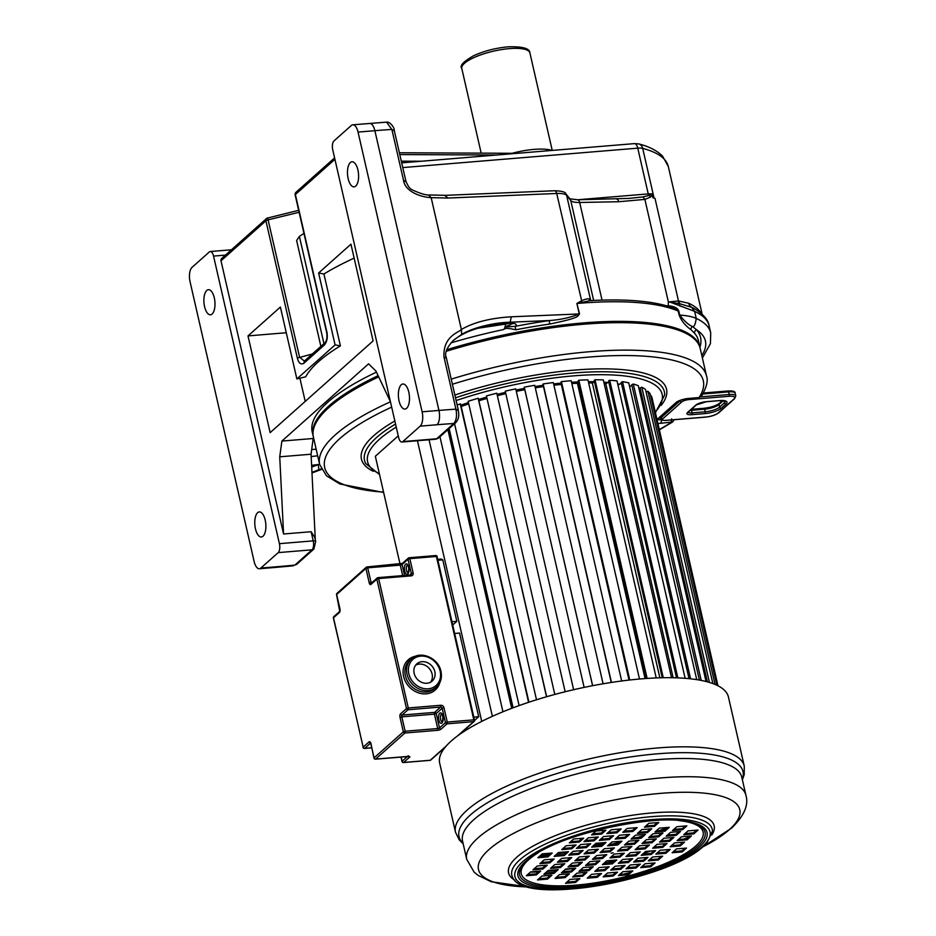 <?xml version="1.0" encoding="UTF-8"?>
<svg xmlns="http://www.w3.org/2000/svg" width="936" height="936" viewBox="0 0 936 936"><rect width="100%" height="100%" fill="white"/><g stroke="black" fill="none" stroke-linecap="round" stroke-linejoin="round"><path stroke-width="1.4" d="M446.706 349.736A198.42 55.75 -12.9 0 1 583.456 322.92A198.42 55.75 -12.9 0 1 699.917 347.174L698.42 340.634A198.42 55.75 167.1 0 0 694.582 333.239L691.072 329.741C685.444 325.845 681.443 320.931 679.103 314.987L678.202 311.068L674.786 308.517C655.528 301.205 627.26 298.572 589.996 300.631L577.173 303.463A198.42 55.75 -12.9 0 1 578.963 303.311A198.42 55.75 -12.9 0 1 678.202 311.068L678.846 311.197C677.992 308.236 674.634 306.446 668.795 305.826A2.796 1.579 -89.2 0 0 668.994 306.493M591.049 300.573L590.581 299.988A20.955 5.885 167.1 0 0 588.966 298.923C587.714 298.525 585.164 299.181 581.314 300.877L576.868 303.486L579.559 313.923C576.974 316.005 582.192 317.386 549.689 324.055A198.42 55.75 167.1 0 0 515.701 329.8C508.739 328.08 504.808 327.974 503.884 329.472L505.51 326.407L505.03 323.868M376.447 372.13A198.42 55.75 167.1 0 0 312.191 431.847L313.092 435.766A198.42 55.75 -12.9 0 1 378.132 375.675M654.065 198.058L654.978 198.292L678.483 300.947L669.415 301.872L694.617 311.337A180.25 50.649 -12.9 0 1 709.102 325.81C708.365 320.042 703.568 314.391 694.723 308.845A178.156 50.053 -12.9 0 0 691.669 307.3L679.524 303.673L668.351 301.883L644.881 199.391L650.707 197.016L652.181 194.466L652.954 197.847L654.065 198.058L642.704 148.379A176.062 49.468 -12.9 0 1 668.316 166.503L702.129 314.145M701.263 313.361A176.062 49.468 167.1 0 0 688.72 303.276L678.483 300.947A6.985 6.166 -90.1 0 0 680.168 303.849M628.887 198.409L643.009 196.934L648.788 195.46A4.189 3.147 34.1 0 1 650.707 197.016M569.837 198.783L577.36 199.766L628.91 198.409M401.298 161.156L421.516 161.226M405.85 162.525A2.796 1.72 90.3 0 1 405.136 161.121M512.097 153.293A38.423 10.799 -12.9 0 1 534.093 149.386A38.423 10.799 -12.9 0 1 551.62 150.275M334.585 157.891L296.022 192.254A2.796 2.387 48.3 0 0 295.378 194.548L326.816 331.8C327.904 337.077 327.144 341.429 324.523 344.846L325.178 342.553L304.317 361.109L299.543 357.107L268.106 219.855L299.122 212.273M324.523 344.846L303.826 363.297C300.795 364.911 298.642 363.156 297.344 358.043L265.918 220.791A2.796 0.784 -12.9 0 1 268.106 219.855L267.754 217.866A2.796 2.796 0 0 0 266.561 218.497A2.796 2.387 48.3 0 0 265.918 220.791L221.001 260.793A2.796 2.387 -131.7 0 1 221.656 258.5L266.561 218.497A2.796 2.387 48.3 0 1 267.743 217.971M390.417 401.649L375.956 371.089L368.573 363.847L281.876 441.078L279.735 456.815L283.573 534L221.001 260.793M350.953 244.191L373.101 340.915L270.153 432.643L247.993 335.907L280.39 307.043L296.864 378.94L335.088 344.893L318.614 272.996L350.953 244.191M247.993 335.907L286.276 332.736M354.136 258.102A198.42 55.75 167.1 0 0 323.938 273.991L340.411 345.875A198.42 55.75 167.1 0 0 305.698 376.787L296.864 378.94M318.614 272.996L323.938 273.991M340.411 345.875L335.088 344.893M281.876 441.078L313.186 438.493L311.056 454.217L315.303 539.686M265.204 520.112A12.577 5.487 85.3 0 1 261.366 536.995A12.577 5.487 85.3 0 1 255.458 528.805A12.577 5.487 85.3 0 1 259.295 511.922A12.577 5.487 85.3 0 1 265.204 520.112M332.76 149.889L398.619 437.463A6.985 3.054 -94.7 0 0 401.907 442.014A6.985 3.054 -94.7 0 0 402.831 441.581L420.17 426.137A11.174 4.879 -94.7 0 0 422.113 411.817L358.043 132.081A11.174 4.879 -94.7 0 0 352.778 124.804A11.174 4.879 -94.7 0 0 351.304 125.494L333.965 140.938A6.985 3.054 -94.7 0 0 332.76 149.889M399.052 400.877A12.577 5.487 85.3 0 1 402.889 384.006A12.577 5.487 85.3 0 1 408.81 392.196A12.577 5.487 85.3 0 1 404.96 409.067A12.577 5.487 85.3 0 1 399.052 400.877M348.157 178.659A12.577 5.487 85.3 0 1 351.995 161.788A12.577 5.487 85.3 0 1 357.915 169.978A12.577 5.487 85.3 0 1 354.065 186.849A12.577 5.487 85.3 0 1 348.157 178.659M209.336 251.959L191.997 267.415A11.174 4.879 -94.7 0 0 190.055 281.724L254.124 561.46A11.174 4.879 -94.7 0 0 259.389 568.749A11.174 4.879 -94.7 0 0 260.863 568.058L278.203 552.614A6.985 3.054 -94.7 0 0 279.408 543.664L213.548 256.09A6.985 3.054 -94.7 0 0 210.261 251.538A6.985 3.054 -94.7 0 0 209.336 251.959M204.563 306.587A12.577 5.487 85.3 0 1 208.4 289.704A12.577 5.487 85.3 0 1 214.309 297.894A12.577 5.487 85.3 0 1 210.471 314.777A12.577 5.487 85.3 0 1 204.563 306.587M352.778 124.804L386.521 122.148L391.868 129.425L403.545 180.402C404.691 189.727 417.222 196.782 431.168 197.66L447.958 198.046L556.709 193.471A20.955 5.885 -12.9 0 1 566.631 195.413L570.749 200.503L593.646 300.433M445.033 195.601L447.958 198.046M616.438 199.029A4.189 2.398 88.9 0 1 618.755 201.731L644.881 199.391L643.009 196.934M577.5 199.766L648.238 193.916A4.189 1.825 -94.7 0 0 648.788 195.46L651.901 193.904L652.181 194.466M678.05 300.971L680.098 306.248M701.836 355.586A173.265 48.684 167.1 0 0 696.653 329.893L692.64 326.559C688.943 325.26 684.649 321.446 679.747 315.116L678.846 311.197M688.72 303.276A6.985 6.295 -65.3 0 0 691.669 307.3L694.617 311.337L696.232 318.415C695.436 324.195 694.243 326.91 692.64 326.559A2.796 2.597 -48.9 0 0 691.072 329.741M283.573 534L311.138 531.718L314.8 537.463M320.873 346.39L296.618 240.494L299.391 236.41L323.95 343.641M303.954 233.356L299.391 236.41M303.826 363.297L304.469 361.003M279.735 456.815L311.056 454.217M260.863 568.058L277.688 566.666A408.014 114.637 167.1 0 0 294.852 565.11L296.735 564.326L294.852 565.11L312.016 549.818A6.985 3.054 85.3 0 0 313.232 540.868L279.408 543.664M311.957 472.376L321.212 468.831M311.98 472.879L321.481 469.357M311.7 467.099L319.597 464.174M311.688 449.561L316.169 449.198M453.141 340.587L453.749 340.072C460.723 334.737 468.632 330.817 477.477 328.325C486.369 325.588 496.794 323.961 508.739 323.446L512.764 323.762L511.758 322.897M576.868 303.486L579.267 313.946C570.644 317.491 560.781 319.691 549.701 320.533L510.155 322.195C490.932 322.756 471.077 328.63 461.647 334.456L453.305 340.435M579.559 313.923A2.796 0.784 167.1 0 1 579.267 313.946L511.278 316.801L510.155 322.195L508.739 323.446L511.115 323.353A10.366 2.913 -12.9 0 1 515.233 326.348A201.217 56.534 167.1 0 1 549.701 320.533A2.796 0.772 -98.1 0 0 549.689 324.055M511.278 316.801C490.312 318.076 473.675 322.312 461.366 329.495C458.453 332.69 442.95 336.246 443.956 356.873L455.937 409.161C457.142 415.619 456.44 420.393 453.82 423.493L436.644 438.785A6.985 3.054 85.3 0 1 435.731 439.218L438.539 438.001A4.189 3.58 -131.7 0 1 436.644 438.785L402.831 441.581M386.521 122.148C390.359 121.364 394.887 128.723 394.15 129.952L405.826 180.917C407.757 185.96 409.921 188.943 412.308 189.868C420.205 193.565 425.962 195.273 429.589 194.969L445.758 195.331L554.51 190.757A4.189 2.211 87.6 0 1 556.709 193.471L581.935 301.954M588.966 298.923A2.796 2.48 -68.1 0 0 590.3 300.62M592.02 300.667L589.996 300.631M668.351 301.883L668.234 305.826A2.796 1.603 -91.1 0 0 668.374 306.306M515.701 329.8L515.233 326.348L504.855 327.003M656.99 419.503L676.038 402.538A9.781 2.749 -12.9 0 1 688.603 398.432L699.052 397.566L701.602 396.022C706.645 387.282 708.271 380.578 706.505 375.933A198.42 55.75 167.1 0 0 590.815 351.62A198.42 55.75 167.1 0 0 590.031 351.679A198.42 55.75 167.1 0 0 451.222 379.138M578.588 382.543A5.967 1.673 -12.9 0 1 577.418 383.269A131.344 36.902 -12.9 0 0 571.814 383.584A131.344 36.902 -12.9 0 1 577.418 383.269L645.056 678.577M588.37 381.666A131.344 36.902 -12.9 0 1 594.407 381.712A5.967 1.673 -12.9 0 1 592.336 382.988A131.344 36.902 -12.9 0 0 588.662 382.964A131.344 36.902 -12.9 0 1 592.336 382.988L659.868 677.816M608.739 381.759A5.967 1.673 -12.9 0 1 605.779 383.596A131.344 36.902 -12.9 0 0 604.141 383.467A131.344 36.902 -12.9 0 1 605.779 383.596L673.148 677.746M561.53 384.298A5.967 1.673 -12.9 0 1 561.308 384.427A131.344 36.902 167.1 0 0 553.913 385.222A131.344 36.902 -12.9 0 1 561.308 384.427L629.027 680.086M543.488 386.58A131.344 36.902 167.1 0 0 535.298 387.832A131.344 36.902 -12.9 0 1 543.488 386.58M524.78 389.68A131.344 36.902 167.1 0 0 516.321 391.353A131.344 36.902 -12.9 0 1 524.78 389.68M505.826 393.67A131.344 36.902 167.1 0 0 497.367 395.706A131.344 36.902 -12.9 0 1 505.826 393.67M487.001 398.443A131.344 36.902 167.1 0 0 478.869 400.772A131.344 36.902 -12.9 0 1 487.001 398.443M468.749 403.919A131.344 36.902 167.1 0 0 461.191 406.446A131.344 36.902 -12.9 0 1 468.749 403.919M561.261 383.105A131.344 36.902 167.1 0 0 553.621 383.912M543.184 385.269A131.344 36.902 167.1 0 0 535.006 386.533M524.488 388.381A131.344 36.902 167.1 0 0 516.029 390.055M505.522 392.36A131.344 36.902 167.1 0 0 497.075 394.395M486.708 397.133A131.344 36.902 167.1 0 0 478.577 399.461M468.445 402.609A131.344 36.902 167.1 0 0 460.898 405.136M571.522 382.274A131.344 36.902 -12.9 0 1 578.436 381.9M603.849 382.157A131.344 36.902 -12.9 0 1 607.979 382.52M617.702 383.865A131.344 36.902 -12.9 0 1 619.573 384.24M659.365 429.881L672.586 421.984L660.687 423.294A9.781 2.749 -12.9 0 1 657.868 423.329M446.261 351.281A198.42 55.75 167.1 0 1 583.748 324.23A198.42 55.75 -12.9 0 1 700.21 348.485L706.505 375.933M378.694 376.869A198.42 55.75 167.1 0 0 313.396 437.077L319.679 464.525L326.512 475.827L339.943 483.994L383.631 492.465M707.405 681.853L640.084 387.937A5.967 1.673 -12.9 0 1 639.99 388.147A5.967 1.673 -12.9 0 1 639.042 388.955M699.391 680.074L631.753 384.755A5.967 1.673 -12.9 0 1 631.73 384.942A5.967 1.673 -12.9 0 1 629.6 386.58M689.025 678.658L621.176 382.414A5.382 1.509 167.1 0 1 622.534 381.677L690.581 678.822M676.541 677.839L608.552 380.987A5.382 1.509 167.1 0 1 609.687 380.25L677.851 677.886M662.232 677.758L594.149 380.496A5.382 1.509 167.1 0 1 595.027 379.759L663.273 677.734M646.366 678.483L578.214 380.929A5.382 1.509 167.1 0 1 578.834 380.227L647.139 678.436M629.273 680.062L561.073 382.309A5.382 1.509 167.1 0 1 561.413 381.631L629.752 680.004M442.74 750.567L442.529 749.596M400.058 564.174L375.348 456.265L398.256 435.86M481.736 721.399L417.456 440.727M429.051 439.768L492.383 716.321M502.948 711.781L439.955 436.738M511.7 708.33L447.888 429.671M512.308 708.096L448.426 429.191M449.151 428.548L513.103 707.803M519.117 705.592L454.557 423.727M528.594 702.328L460.243 403.907A140.423 39.452 167.1 0 0 457.142 404.972M460.711 404.352L528.934 702.211L460.723 404.399A5.382 1.509 167.1 0 0 460.711 404.352A5.382 1.509 167.1 0 0 460.243 403.907M536.504 699.777L468.152 401.31A140.423 39.452 167.1 0 1 478.156 398.268L546.519 696.77M554.802 694.442L486.427 395.928A140.423 39.452 167.1 0 1 496.782 393.214L565.157 691.762L496.829 393.342A5.382 1.509 167.1 0 0 496.782 393.214M573.628 689.727L505.253 391.178A5.382 1.509 167.1 0 0 505.253 391.19A5.382 1.509 167.1 0 0 505.264 391.213L573.628 689.727M584.134 687.41L515.748 388.861A140.423 39.452 167.1 0 0 505.253 391.178M592.64 685.69L524.265 387.165A5.382 1.509 167.1 0 0 524.265 387.399A5.382 1.509 167.1 0 0 524.371 387.609M603.088 683.795L534.725 385.293A140.423 39.452 167.1 0 0 524.265 387.165M611.465 682.438L543.114 383.959A5.382 1.509 167.1 0 0 542.997 384.427A5.382 1.509 167.1 0 0 543.055 384.579M621.656 680.987L553.305 382.567A140.423 39.452 167.1 0 0 543.114 383.959M639.487 679.033L571.171 380.741A140.423 39.452 167.1 0 0 561.413 381.631M656.218 677.945L587.948 379.852A140.423 39.452 167.1 0 0 578.834 380.227M671.533 677.711L603.334 379.911A140.423 39.452 167.1 0 0 595.027 379.759M685.129 678.308L617.023 380.917A140.423 39.452 167.1 0 0 609.687 380.25M621.247 382.742A5.967 1.673 -12.9 0 1 617.935 384.93M696.723 679.63L628.758 382.871A140.423 39.452 167.1 0 0 622.534 381.677M701.193 680.413L633.309 384.029A5.382 1.509 167.1 0 0 631.753 384.755M706.048 681.502L638.305 385.702A140.423 39.452 167.1 0 0 633.309 384.029M709.429 682.426L641.815 387.247A5.382 1.509 167.1 0 0 640.084 387.937M712.858 683.572L645.477 389.376A140.423 39.452 167.1 0 0 641.815 387.247M715.034 684.415L647.887 391.283A5.382 1.509 167.1 0 0 646.062 391.915M716.906 685.257L650.157 393.822A140.423 39.452 167.1 0 0 647.887 391.283M717.748 685.667L651.421 396.045A5.382 1.509 167.1 0 0 650.707 396.22M717.97 685.784L652.076 398.022A140.423 39.452 167.1 0 0 651.421 396.045M601.567 834.07L605.908 830.209L595.881 831.039L591.552 834.9L601.567 834.07L601.333 833.028L604.352 830.337M592.862 833.73L601.333 833.028M616.871 832.806L621.2 828.945L611.185 829.776L606.844 833.637L616.871 832.806L616.625 831.765L619.644 829.074M608.166 832.467L616.625 831.765M632.818 831.484L637.147 827.623L627.132 828.454L622.791 832.315L632.818 831.484L632.572 830.443L635.591 827.752M624.113 831.145L632.572 830.443M579.337 842.037L583.678 838.176L573.651 839.007L569.322 842.868L579.337 842.037L579.103 840.996L582.122 838.305M570.632 841.698L579.103 840.996M593.986 840.832L598.315 836.971L588.299 837.802L583.959 841.663L593.986 840.832L593.74 839.791L596.759 837.1M585.281 840.481L593.74 839.791M609.277 839.569L613.618 835.708L603.591 836.538L599.262 840.399L609.277 839.569L609.043 838.516L612.062 835.836M600.573 839.218L609.043 838.516M625.225 838.246L629.565 834.385L619.538 835.216L615.209 839.077L625.225 838.246L624.991 837.205L628.009 834.514M616.52 837.907L624.991 837.205M571.756 848.8L576.085 844.939L566.069 845.77L561.729 849.631L571.756 848.8L571.51 847.759L574.529 845.068M563.051 848.449L571.51 847.759M586.404 847.595L590.733 843.722L580.706 844.553L576.377 848.414L586.404 847.595L586.158 846.542L589.177 843.851M577.699 847.244L586.158 846.542M601.696 846.319L606.025 842.458L596.01 843.289L591.669 847.15L601.696 846.319L601.45 845.278L604.469 842.587M592.991 845.98L601.45 845.278M617.643 845.009L621.972 841.148L611.957 841.967L607.616 845.84L617.643 845.009L617.397 843.956L620.416 841.277M608.938 844.658L617.397 843.956M547.899 856.908L552.228 853.047L542.213 853.866L537.872 857.739L547.899 856.908L547.654 855.855L550.672 853.176M539.194 856.557L547.654 855.855M564.174 855.562L568.503 851.702L558.476 852.52L554.147 856.393L564.174 855.562L563.928 854.51L566.947 851.83M555.469 855.212L563.928 854.51M578.811 854.346L583.151 850.485L573.125 851.315L568.795 855.176L578.811 854.346L578.577 853.304L581.584 850.613M570.106 854.006L578.577 853.304M594.103 853.082L598.443 849.221L588.416 850.052L584.087 853.913L594.103 853.082L593.869 852.041L596.887 849.35M585.409 852.731L593.869 852.041M610.05 851.76L614.39 847.899L604.363 848.73L600.034 852.591L610.05 851.76L609.816 850.719L612.834 848.028M601.357 851.421L609.816 850.719M693.716 833.929L698.057 830.057L688.03 830.887L683.701 834.748L693.716 833.929L693.482 832.876L696.501 830.185M685.012 833.578L693.482 832.876M687.106 839.814L691.435 835.953L681.42 836.784L677.079 840.645L687.106 839.814L686.86 838.773L689.879 836.082M678.401 839.475L686.86 838.773M680.203 845.968L684.544 842.096L674.517 842.927L670.188 846.787L680.203 845.968L679.969 844.915L682.976 842.224M671.498 845.617L679.969 844.915M682.519 829.729L686.848 825.868L676.833 826.699L672.493 830.56L682.519 829.729L682.274 828.688L685.292 825.997M673.815 829.39L682.274 828.688M676.178 835.368L680.519 831.507L670.492 832.338L666.163 836.199L676.178 835.368L675.944 834.327L678.963 831.636M667.473 835.029L675.944 834.327M669.568 841.265L673.897 837.404L663.881 838.235L659.541 842.096L669.568 841.265L669.322 840.224L672.34 837.533M660.863 840.926L669.322 840.224M662.665 847.408L667.005 843.547L656.978 844.377L652.649 848.238L662.665 847.408L662.431 846.366L665.449 843.675M653.96 847.068L662.431 846.366M664.981 831.18L669.31 827.319L659.295 828.149L654.954 832.01L664.981 831.18L664.735 830.138L667.754 827.447M656.276 830.84L664.735 830.138M658.64 836.819L662.98 832.958L652.954 833.789L648.625 837.65L658.64 836.819L658.406 835.778L661.424 833.087M649.935 836.48L658.406 835.778M652.029 842.716L656.358 838.855L646.343 839.686L642.002 843.547L652.029 842.716L651.784 841.675L654.802 838.984M643.324 842.377L651.784 841.675M645.126 848.858L649.467 844.997L639.44 845.828L635.111 849.689L645.126 848.858L644.892 847.817L647.911 845.126M636.422 848.519L644.892 847.817M654.475 826.359L658.815 822.498L648.788 823.329L644.459 827.19L654.475 826.359L654.241 825.318L657.259 822.627M645.782 826.02L654.241 825.318M647.443 832.63L651.772 828.769L641.757 829.6L637.416 833.461L647.443 832.63L647.197 831.589L650.216 828.898M638.738 832.291L647.197 831.589M641.101 838.27L645.442 834.409L635.415 835.24L631.086 839.101L641.101 838.27L640.867 837.229L643.886 834.538M632.408 837.931L640.867 837.229M634.491 844.167L638.82 840.306L628.805 841.136L624.464 844.997L634.491 844.167L634.245 843.125L637.264 840.434M625.786 843.827L634.245 843.125M627.588 850.309L631.929 846.448L621.902 847.279L617.573 851.14L627.588 850.309L627.354 849.268L630.373 846.577M618.883 849.97L627.354 849.268M628.489 874.762L632.818 870.901L622.803 871.732L618.462 875.593L628.489 874.762L628.255 873.721L631.262 871.03M619.784 874.411L628.255 873.721M613.197 876.026L617.526 872.165L607.511 872.995L603.17 876.856L613.197 876.026L612.951 874.985L615.97 872.293M604.492 875.687L612.951 874.985M597.25 877.348L601.579 873.487L591.564 874.318L587.223 878.179L597.25 877.348L597.004 876.295L600.023 873.616M588.545 876.997L597.004 876.295M650.719 866.794L655.048 862.933L645.033 863.764L640.692 867.625L650.719 866.794L650.485 865.753L653.492 863.062M642.014 866.443L650.485 865.753M636.07 868L640.411 864.139L630.384 864.969L626.055 868.83L636.07 868L635.837 866.958L638.855 864.267M627.377 867.66L635.837 866.958M620.779 869.275L625.119 865.402L615.092 866.233L610.763 870.094L620.779 869.275L620.545 868.222L623.552 865.531M612.074 868.924L620.545 868.222M604.832 870.585L609.172 866.724L599.145 867.555L594.816 871.416L604.832 870.585L604.597 869.544L607.604 866.853M596.127 870.246L604.597 869.544M658.3 860.032L662.641 856.171L652.614 857.002L648.285 860.863L658.3 860.032L658.067 858.991L661.085 856.3M649.607 859.693L658.067 858.991M643.664 861.249L647.993 857.388L637.978 858.218L633.637 862.079L643.664 861.249L643.418 860.196L646.437 857.516M634.959 860.898L643.418 860.196M628.36 862.512L632.701 858.651L622.674 859.482L618.345 863.343L628.36 862.512L628.126 861.471L631.145 858.78M619.667 862.161L628.126 861.471M612.425 863.834L616.754 859.973L606.739 860.792L602.398 864.653L612.425 863.834L612.179 862.781L615.198 860.102M603.72 863.483L612.179 862.781M682.168 851.935L686.497 848.074L676.482 848.893L672.142 852.755L682.168 851.935L681.923 850.882L684.941 848.203M673.464 851.584L681.923 850.882M665.894 853.281L670.223 849.42L660.208 850.239L655.867 854.112L665.894 853.281L665.648 852.228L668.667 849.549M657.189 852.93L665.648 852.228M651.245 854.486L655.586 850.625L645.559 851.456L641.23 855.317L651.245 854.486L651.011 853.445L654.03 850.754M642.541 854.147L651.011 853.445M635.953 855.75L640.282 851.889L630.267 852.719L625.927 856.58L635.953 855.75L635.708 854.708L638.726 852.017M627.249 855.41L635.708 854.708M620.006 857.072L624.335 853.211L614.32 854.042L609.98 857.902L620.006 857.072L619.761 856.03L622.779 853.339M611.302 856.721L619.761 856.03M536.34 874.914L540.68 871.053L530.654 871.884L526.324 875.745L536.34 874.914L536.106 873.861L539.113 871.182M527.635 874.563L536.106 873.861M542.962 869.017L547.291 865.157L537.276 865.987L532.935 869.848L542.962 869.017L542.716 867.976L545.735 865.285M534.257 868.678L542.716 867.976M549.853 862.875L554.194 859.014L544.167 859.845L539.838 863.706L549.853 862.875L549.619 861.822L552.638 859.143M541.148 862.524L549.619 861.822M547.548 879.103L551.877 875.242L541.862 876.073L537.521 879.934L547.548 879.103L547.303 878.062L550.321 875.371M538.843 878.764L547.303 878.062M553.878 873.463L558.219 869.602L548.192 870.433L543.863 874.294L553.878 873.463L553.644 872.41L556.651 869.731M545.173 873.112L553.644 872.41M560.5 867.567L564.829 863.706L554.814 864.536L550.473 868.397L560.5 867.567L560.255 866.525L563.273 863.834M551.795 867.227L560.255 866.525M567.391 861.424L571.732 857.563L561.705 858.394L557.376 862.255L567.391 861.424L567.157 860.371L570.164 857.692M558.687 861.073L567.157 860.371M565.087 877.652L569.416 873.791L559.4 874.622L555.06 878.483L565.087 877.652L564.841 876.611L567.86 873.92M556.382 877.313L564.841 876.611M571.416 872.013L575.745 868.152L565.73 868.982L561.389 872.843L571.416 872.013L571.182 870.971L574.189 868.28M562.712 871.662L571.182 870.971M578.027 866.116L582.367 862.255L572.341 863.086L568.012 866.947L578.027 866.116L577.793 865.075L580.811 862.384M569.334 865.777L577.793 865.075M584.93 859.973L589.27 856.112L579.244 856.943L574.915 860.804L584.93 859.973L584.696 858.932L587.703 856.241M576.225 859.622L584.696 858.932M575.582 882.472L579.91 878.611L569.895 879.442L565.555 883.303L575.582 882.472L575.336 881.431L578.354 878.74M566.877 882.133L575.336 881.431M582.625 876.201L586.954 872.34L576.927 873.171L572.598 877.032L582.625 876.201L582.379 875.16L585.398 872.469M573.92 875.862L582.379 875.16M588.955 870.562L593.284 866.701L583.268 867.532L578.928 871.393L588.955 870.562L588.709 869.521L591.727 866.83M580.25 870.211L588.709 869.521M595.565 864.665L599.906 860.804L589.879 861.635L585.55 865.496L595.565 864.665L595.331 863.624L598.35 860.933M586.872 864.326L595.331 863.624M602.468 858.523L606.797 854.662L596.782 855.492L592.441 859.353L602.468 858.523L602.234 857.481L605.241 854.79M593.763 858.172L602.234 857.481M455.504 832.233A148.11 41.617 167.1 0 1 467.099 810.143A148.11 41.617 167.1 0 1 624.64 751.982A148.11 41.617 167.1 0 1 744.26 766.093L728.419 696.957A148.11 41.617 167.1 0 0 608.809 682.847A148.11 41.617 167.1 0 0 451.257 741.008A148.11 41.617 -12.9 0 0 439.663 763.097L455.504 832.233L459.248 839.885L463.168 843.781M613.185 852.813L611.103 853.152L613.185 852.813M667.543 827.635A142.108 39.932 -12.9 0 1 659.283 830.583M642.108 836.129A142.108 39.932 -12.9 0 1 637.381 837.521M619.141 842.412A142.108 39.932 -12.9 0 1 610.132 844.564M576.658 851.023A142.108 39.932 -12.9 0 1 572.797 851.608M566.14 852.544A142.108 39.932 -12.9 0 1 557.236 853.632M549.245 854.439A142.108 39.932 -12.9 0 1 540.821 855.106M635.977 835.193A146.999 41.301 -12.9 0 1 635.228 835.403M603.697 843.277A146.999 41.301 -12.9 0 1 593.705 845.348M415.584 665.215A11.524 9.851 -131.7 0 1 432.104 674.025A11.524 9.851 -131.7 0 1 430.665 682.133M434.819 671.615A11.524 9.851 48.3 0 0 427.261 662.594A11.524 9.851 48.3 0 0 416.812 663.858A11.524 9.851 48.3 0 0 414.145 673.323A11.524 9.851 48.3 0 0 421.691 682.344A11.524 9.851 48.3 0 0 432.151 681.069A11.524 9.851 48.3 0 0 434.819 671.615M454.802 633.461L459.553 633.075L478.705 716.73L473.967 717.128M474.669 720.334L478.705 716.73M437.826 559.318L441.265 559.038L442.786 559.868L456.85 621.305L452.837 624.885M452.111 621.703L456.85 621.305M503.884 329.472A198.42 55.75 167.1 0 0 450.883 342.904M529.893 52.896C529.799 48.426 522.545 46.39 508.119 46.812C495.507 48.017 483.97 51.012 473.534 55.774C463.355 61.589 459.447 65.824 461.799 68.503A34.936 9.816 -12.9 0 1 464.525 63.285A34.936 9.816 -12.9 0 1 509.441 48.625A34.936 9.816 -12.9 0 1 529.893 52.896L552.193 150.24M402.772 167.591L637.767 148.157L648.238 193.916A11.174 3.136 -12.9 0 1 651.901 193.904M401.696 162.864L634.479 143.617A6.985 3.054 85.3 0 1 637.767 148.157A11.174 3.136 -12.9 0 1 642.704 148.379A6.985 5.908 104.7 0 0 638.68 143.898C649.046 146.496 657.002 150.579 662.571 156.136L668.316 166.503M399.789 154.569L496.501 155.025M296.022 192.254A2.796 2.796 0 0 0 295.156 194.957A2.796 0.784 -12.9 0 1 295.378 194.548L334.912 159.319M311.173 456.557L317.678 455.774M590.791 300.585A2.796 2.656 -39.1 0 1 590.581 299.988L566.631 195.413A4.189 3.99 140.9 0 0 565.87 193.857L570.001 198.947A4.189 3.99 140.9 0 1 570.749 200.503A20.955 5.885 167.1 0 0 579.676 202.48L618.755 201.731M393.822 130.572L391.868 129.425A419.188 117.772 -12.9 0 0 374.868 130.689L438.937 410.424L422.113 411.817M405.499 181.549L403.545 180.402M428.77 195.203L431.168 197.66L461.366 329.495L461.647 334.456M577.36 199.766A4.189 2.398 88.9 0 1 579.676 202.48L602.035 300.105M702.386 357.985L710.424 343.664L710.716 332.888A180.25 50.649 167.1 0 0 696.232 318.415A69.861 19.633 167.1 0 0 679.747 315.116L679.103 314.987M700.058 347.841L699.917 347.174A201.217 56.534 167.1 0 0 696.653 329.893A2.796 2.656 -40.4 0 0 694.582 333.239M213.548 256.09L225.471 255.095M311.138 531.718L313.232 540.868A4.189 1.182 167.1 0 1 315.689 541.382L313.911 549.022A4.189 3.58 -131.7 0 1 312.016 549.818L278.203 552.614M267.825 217.971L298.678 210.319M297.344 358.043L312.355 353.972M326.816 331.8L327.12 332.526M313.911 549.022L296.735 564.326M311.606 465.321L318.31 464.513L318.802 469.685M477.477 328.325L508.026 323.716M511.115 323.353A4.189 2.211 87.6 0 1 510.389 323.622M445.922 358.02L443.956 356.873M457.891 410.307L455.937 409.161A419.188 117.772 167.1 0 0 438.937 410.424A11.174 4.879 -94.7 0 1 436.995 424.745L420.17 426.137M453.656 340.119C446.835 347.443 444.366 353.2 446.25 357.4L458.219 409.687C458.359 412.121 460.313 417.631 455.703 422.698L453.82 423.493A408.014 114.637 167.1 0 0 436.995 424.745M358.043 132.081L374.868 130.689A11.174 4.879 85.3 0 0 369.615 123.412M668.234 305.826L666.795 305.85M511.723 323.622A6.482 1.825 -12.9 0 1 505.51 326.407M277.688 566.666A11.174 4.879 85.3 0 1 276.214 567.356L293.459 565.789M688.603 398.432A2.796 1.217 85.3 0 1 688.229 398.607L699.052 397.566A194.22 54.569 167.1 0 0 590.066 356.99A194.22 54.569 167.1 0 0 452.392 384.251M390.452 401.801A198.42 55.75 167.1 0 0 319.679 464.525M391.681 407.137A194.22 54.569 167.1 0 0 383.549 492.114M655.27 411.98A151.082 42.448 167.1 0 0 573.475 375.874A151.082 42.448 167.1 0 0 456.125 400.55M396.256 427.144A151.082 42.448 167.1 0 0 379.337 473.733M655.422 412.671L664.654 395.062A153.796 43.208 167.1 0 0 574.084 372.973A153.796 43.208 167.1 0 0 455.504 397.8M395.554 424.043A153.796 43.208 167.1 0 0 365.683 463.531L379.525 474.529M454.873 395.05A156.499 43.969 -12.9 0 1 574.681 370.083A156.499 43.969 -12.9 0 1 661.179 405.382M373.312 471.311A156.499 43.969 -12.9 0 1 394.84 420.978M659.295 429.542A194.22 54.569 167.1 0 0 671.147 422.428L671.627 418.848M676.038 402.538A2.796 2.387 48.3 0 0 677.301 402.012C679.396 400.432 683.034 399.298 688.229 398.607M661.284 419.702L661.179 419.714A6.985 1.966 -12.9 0 1 657.715 419.457M660.687 423.294A2.796 1.217 -94.7 0 0 661.179 419.714L661.144 419.574M680.94 400.187A6.985 1.966 167.1 0 0 680.168 400.748L661.202 417.643A6.985 1.966 167.1 0 0 660.652 418.685L660.301 417.152M662.758 418.848A5.593 1.568 167.1 0 0 665.601 420.358L705.685 417.046A9.781 2.749 167.1 0 0 718.251 412.94L733.964 398.947A9.781 2.749 167.1 0 0 728.98 396.291L688.896 399.602A5.593 1.568 167.1 0 0 681.724 401.942L662.758 418.848A1.392 1.193 -131.7 0 1 661.202 417.643L660.956 416.567M687.586 412.413L695.717 405.171A8.389 2.352 -12.9 0 1 706.481 401.649L719.644 400.561A12.577 3.533 -12.9 0 1 726.032 403.978L721.165 408.318A12.577 3.533 -12.9 0 1 705.007 413.595L691.856 414.683A8.389 2.352 -12.9 0 1 687.586 412.413A1.392 1.193 48.3 0 0 688.217 412.144L696.349 404.902L706.306 401.731A1.392 0.608 85.3 0 1 706.107 401.684M688.896 399.602A1.392 0.608 -94.7 0 0 689.224 398.525M681.724 401.942A1.392 1.193 -131.7 0 1 680.168 400.748L680.109 400.503M702.866 394.009L728.629 391.88A11.174 3.136 -12.9 0 1 735.193 393.249L735.79 395.858A11.174 3.136 167.1 0 0 729.226 394.501L700.877 396.841M727.787 391.061A1.392 0.608 85.3 0 1 727.974 390.967A1.392 0.608 85.3 0 1 728.629 391.88L729.226 394.501A1.392 0.608 -94.7 0 1 728.98 396.291M704.188 408.33A12.577 3.533 167.1 0 0 719.035 403.802M703.813 408.365A1.392 0.608 85.3 0 1 703.989 408.283A1.392 0.608 85.3 0 1 704.656 409.196A11.174 3.136 167.1 0 0 719.012 404.504L723.341 400.643M691.388 409.325L703.989 408.283C710.939 407.429 716.052 405.791 719.328 403.357A1.392 1.193 48.3 0 0 719.012 404.504L719.608 407.113A11.174 3.136 -12.9 0 1 705.253 411.805L692.102 412.893A6.985 1.966 -12.9 0 1 688.1 412.261M690.253 410.331A6.985 1.966 167.1 0 0 691.493 410.284L704.656 409.196L705.253 411.805A1.392 0.608 -94.7 0 1 705.007 413.595M691.154 409.523A1.392 0.608 85.3 0 1 691.493 410.284L692.102 412.893A1.392 0.608 -94.7 0 1 691.856 414.683M724.019 400.737L724.487 402.772L719.608 407.113A1.392 1.193 -131.7 0 0 721.165 408.318M725.377 401.193A11.174 3.136 -12.9 0 1 724.487 402.772A1.392 1.193 -131.7 0 0 726.032 403.978M695.717 405.171A1.392 1.193 48.3 0 0 696.349 404.902M706.481 401.649A1.392 0.608 85.3 0 1 706.306 401.731L719.456 400.643A1.392 0.608 85.3 0 1 719.257 400.596M719.644 400.561A1.392 0.608 85.3 0 1 719.456 400.643L725.353 401.099M718.251 412.94A1.392 1.193 48.3 0 0 718.871 412.671L734.584 398.677L735.79 395.858M733.964 398.947A1.392 1.193 48.3 0 0 734.584 398.677M697.624 846.507A95.133 26.735 -12.9 0 1 581.244 885.877A95.133 26.735 -12.9 0 1 522.873 864.946L526.804 860.874C553.211 833.672 672.434 808.996 697.835 824.873A95.133 26.735 -12.9 0 1 697.624 846.507M678.612 820.579A93.284 26.208 -12.9 0 1 695.822 845.98A93.284 26.208 -12.9 0 1 576.014 885.128A93.284 26.208 -12.9 0 1 528.559 859.821A93.284 26.208 -12.9 0 1 538.317 852.708M699.438 847.021A96.981 27.249 -12.9 0 1 574.88 887.714A96.981 27.249 -12.9 0 1 525.541 861.401A96.981 27.249 -12.9 0 1 650.099 820.708A96.981 27.249 -12.9 0 1 699.438 847.021M477.933 837.954A143.22 40.236 167.1 0 0 466.725 859.307L474.107 872.106L478.109 875.394L491.166 881.712L528.126 886.93A134.035 37.662 167.1 0 1 488.99 849.56A134.035 37.662 167.1 0 1 661.12 793.318A134.035 37.662 167.1 0 1 729.308 829.682A134.035 37.662 167.1 0 1 702.69 846.94L731.496 828.184C744.05 816.04 748.858 805.1 745.945 795.366A143.22 40.236 167.1 0 0 630.279 781.712A143.22 40.236 167.1 0 0 477.933 837.954M466.725 859.307L462.548 841.078A143.22 40.236 -12.9 0 1 473.756 819.714A143.22 40.236 -12.9 0 1 626.102 763.483A143.22 40.236 -12.9 0 1 741.768 777.126L745.945 795.366M742.295 779.431A145.665 40.927 167.1 0 0 638.106 755.89A145.665 40.927 167.1 0 0 470.422 814.928A145.665 40.927 167.1 0 0 463.074 843.383M514.777 880.179A105.464 29.636 -12.9 0 1 516.824 857.165A105.464 29.636 -12.9 0 1 643.512 813.77A105.464 29.636 -12.9 0 1 711.758 835.064M712.436 831.133A102.808 28.887 167.1 0 0 632.467 818.918A102.808 28.887 167.1 0 0 519.854 859.786A102.808 28.887 167.1 0 0 512.448 876.927C522.896 906.727 668.667 879.969 703.462 846.261L707.019 842.728L712.436 831.133M522.768 861.623A100.082 28.115 167.1 0 0 573.674 888.779A100.082 28.115 167.1 0 0 702.211 846.787A100.082 28.115 167.1 0 0 651.292 819.632A100.082 28.115 167.1 0 0 522.768 861.623M629.437 872.668A128.314 36.048 -12.9 0 1 623.75 874.084M688.767 837.077A142.108 39.932 -12.9 0 1 684.239 838.984M650.836 851.023A142.108 39.932 -12.9 0 1 643.57 853.222M614.32 860.886A142.108 39.932 -12.9 0 1 604.141 863.109M574.072 868.386A142.108 39.932 -12.9 0 1 565.051 869.579M555.668 870.609A142.108 39.932 -12.9 0 1 547.162 871.346M538.317 871.896A142.108 39.932 -12.9 0 1 530.326 872.177M440.844 671.545A18.86 16.123 -131.7 0 1 436.48 687.036A18.86 16.123 -131.7 0 1 419.386 689.107A18.86 16.123 -131.7 0 1 407.031 674.341A18.86 16.123 -131.7 0 1 411.384 658.862L409.769 660.313A18.86 16.123 48.3 0 0 405.405 675.792A18.86 16.123 48.3 0 0 417.76 690.557A18.86 16.123 48.3 0 0 434.854 688.486L436.48 687.036C440.751 682.941 442.248 677.711 440.961 671.346C438.504 657.949 420.322 650.087 411.384 658.862M408.821 673.756A17.468 14.929 48.3 0 0 428.22 688.802A17.468 14.929 48.3 0 0 440.142 671.17A17.468 14.929 48.3 0 0 420.732 656.124A17.468 14.929 48.3 0 0 408.821 673.756M439.768 682.753A20.264 17.316 -131.7 0 1 421.422 693.611A20.264 17.316 -131.7 0 1 403.603 676.377A20.264 17.316 -131.7 0 1 416.029 656.101M441.675 714.191A3.838 1.673 -94.7 0 0 441.265 714.402A3.838 1.673 -94.7 0 0 440.47 718.637A3.838 1.673 -94.7 0 0 442.307 721.832M441.956 723.001A5.242 2.293 85.3 0 1 438.797 719.913A5.242 2.293 85.3 0 1 439.709 713.209A5.242 2.293 85.3 0 1 442.868 716.297A5.242 2.293 85.3 0 1 441.956 723.001M407.546 565.168A3.838 1.673 -94.7 0 0 407.137 565.391A3.838 1.673 -94.7 0 0 406.341 569.615A3.838 1.673 -94.7 0 0 408.178 572.82L408.271 572.809M407.827 573.99A5.242 2.293 85.3 0 1 404.668 570.901A5.242 2.293 85.3 0 1 405.58 564.186A5.242 2.293 85.3 0 1 408.728 567.274A5.242 2.293 85.3 0 1 407.827 573.99M408.295 756.463A1.392 1.193 48.3 0 0 409.617 757.154L403.662 762.466L430.221 760.266L446.296 745.945M457.493 735.965L473.569 721.644L447.01 723.844L441.055 729.156A2.796 0.784 167.1 0 1 437.463 730.326L404.89 733.017L375.628 759.084L408.201 756.393A2.796 0.784 167.1 0 1 409.617 757.154M402.211 563.624A2.796 0.784 -12.9 0 1 399.801 564.279M442.786 559.868L438.036 560.266M333.579 618.099L333.497 617.76A1.392 1.193 48.3 0 1 333.824 616.613L339.745 611.348A1.392 1.193 48.3 0 0 339.464 612.448L333.497 617.76L363.145 747.162L369.1 741.85A2.796 1.217 -94.7 0 1 370.785 743.5L374.072 757.879L403.334 731.812L400.046 717.432L401.836 716.847L405.136 731.227L437.709 728.536L434.409 714.156L401.836 716.847A1.392 0.608 85.3 0 1 402.082 715.057L434.655 712.366L440.61 707.054L408.037 709.745L402.082 715.057A1.392 1.193 48.3 0 1 400.526 713.852A2.796 1.217 -94.7 0 0 400.046 717.432M400.526 713.852L406.493 708.552L376.857 579.138L370.89 584.45A1.392 1.193 -131.7 0 1 371.218 583.303L377.173 577.992A1.392 1.193 -131.7 0 1 377.805 577.723A1.392 0.608 -94.7 0 1 377.992 577.641L410.565 574.95A1.392 0.608 85.3 0 1 411.22 575.862A2.796 2.387 48.3 0 0 413.127 573.031L411.325 573.616L408.037 559.237L402.07 564.548L404.574 575.441M402.679 575.593L400.28 565.133L367.708 567.836L371.007 582.215L369.205 582.8A2.796 1.217 -94.7 0 0 370.89 584.45M369.205 582.8L365.917 568.421L336.656 594.489L339.943 608.868A2.796 1.217 -94.7 0 1 339.464 612.448M411.22 575.862L378.647 578.553L408.283 707.955L440.856 705.264A1.392 0.608 -94.7 0 1 440.61 707.054A1.392 1.193 -131.7 0 1 442.166 708.26L436.199 713.571L439.499 727.951L445.454 722.639L442.166 708.26L443.956 707.674L447.256 722.054L473.815 719.854L436.387 556.464L409.828 558.652L413.127 573.031M443.956 707.674A2.796 2.387 48.3 0 0 440.856 705.264M371.475 583.069A1.392 0.608 -94.7 0 1 371.007 582.215L372.586 582.075M409.769 575.008L411.325 573.616A1.392 1.193 48.3 0 1 411.009 574.762L410.565 574.95A1.392 0.608 85.3 0 0 410.377 575.032M370.516 743.184L364.689 748.367L371.615 747.794M401.146 757.048L402.106 761.26L407.417 756.522M400.994 757.06L402 761.471A1.392 1.392 0 0 0 403.474 762.547A1.392 0.608 85.3 0 0 403.662 762.466A1.392 1.193 -131.7 0 1 402.106 761.26L402.246 761.623M429.835 760.301A1.392 0.608 85.3 0 0 430.034 760.348A1.392 1.392 0 0 0 430.852 759.997A1.392 1.193 48.3 0 1 430.221 760.266A1.392 0.608 85.3 0 1 430.034 760.348L403.474 762.547A1.392 0.608 85.3 0 1 403.182 762.407M370.457 743.055A1.392 1.193 -131.7 0 1 369.1 741.85M375.149 759.037A1.392 0.608 -94.7 0 0 375.441 759.166A1.392 0.608 -94.7 0 0 375.628 759.084A1.392 1.193 48.3 0 1 374.072 757.879L374.213 758.242M364.689 748.367A1.392 1.193 -131.7 0 1 363.145 747.162L363.028 747.373A1.392 1.392 0 0 0 364.513 748.449A1.392 0.608 -94.7 0 0 364.689 748.367M364.209 748.309A1.392 0.608 -94.7 0 0 364.513 748.449L371.627 747.864M437.463 730.326A1.392 0.608 -94.7 0 0 437.709 728.536L439.499 727.951A1.392 1.193 48.3 0 0 441.055 729.156M363.273 747.525L333.391 617.959A1.392 1.392 0 0 1 333.824 616.613M459.295 734.655L474.201 721.387A1.392 1.392 0 0 0 474.634 720.03L473.815 719.854A1.392 0.608 85.3 0 1 473.569 721.644A1.392 1.193 48.3 0 0 474.517 720.24L437.1 556.838M447.01 723.844A1.392 0.608 -94.7 0 0 447.256 722.054L445.454 722.639A1.392 1.193 48.3 0 0 447.01 723.844M434.409 714.156L436.199 713.571A1.392 1.193 -131.7 0 0 434.655 712.366A1.392 0.608 85.3 0 0 434.409 714.156M404.89 733.017A1.392 0.608 -94.7 0 0 405.136 731.227L403.334 731.812A1.392 1.193 48.3 0 0 404.89 733.017M399.438 564.314A1.392 0.608 85.3 0 1 399.625 564.232A1.392 0.608 85.3 0 1 400.28 565.133L402.07 564.548A1.392 1.193 -131.7 0 1 402.398 563.402L408.353 558.09A1.392 1.193 -131.7 0 1 408.985 557.833A1.392 0.608 -94.7 0 1 409.172 557.751A1.392 1.392 0 0 0 408.353 558.09A1.392 1.193 -131.7 0 0 408.037 559.237L409.828 558.652A1.392 0.608 -94.7 0 0 409.172 557.751L435.731 555.551A1.392 0.608 -94.7 0 1 436.387 556.464L437.206 556.627A1.392 1.392 0 0 0 435.731 555.551A1.392 0.608 -94.7 0 0 435.544 555.633M408.037 709.745A1.392 0.608 -94.7 0 0 408.283 707.955L406.493 708.552A1.392 1.193 48.3 0 0 408.037 709.745M336.738 594.84L336.656 594.489A1.392 1.193 48.3 0 1 336.983 593.342A1.392 1.392 0 0 0 336.55 594.699L339.745 611.348M378.647 578.553A1.392 0.608 -94.7 0 0 377.992 577.641A1.392 1.392 0 0 0 377.173 577.992A1.392 1.193 -131.7 0 0 376.857 579.138L378.647 578.553M366.865 567.005A1.392 1.193 48.3 0 0 365.917 568.421L367.708 567.836A1.392 0.608 -94.7 0 0 367.052 566.923A1.392 0.608 -94.7 0 0 366.865 567.005M399.38 152.767L517.082 153.317M540.283 151.398L557.4 149.982M481.186 153.153L461.799 68.503M299.906 378.191L305.218 401.392M313.092 435.766L313.256 436.433M554.51 190.757C561.787 190.979 565.578 192.02 565.87 193.857M295.156 194.957L326.594 332.21C327.401 336.843 326.933 340.295 325.178 342.553M314.777 537.393L315.689 541.382M476.997 328.571C468.316 331.04 460.547 334.877 453.714 340.107L452.579 341.078M455.703 422.698L438.539 438.001M401.907 442.014L435.731 439.218M311.992 472.937L321.516 469.439M259.389 568.749L276.214 567.356M210.261 251.538L231.438 249.783M710.716 332.888L709.102 325.81M634.479 143.617L638.68 143.898M698.677 397.741L701.602 396.022M674.224 419.714L672.586 421.984M657.107 419.995L677.301 402.012M660.652 418.685C660.208 419.796 661.799 420.381 665.414 420.44L705.498 417.128C711.266 416.508 715.724 415.022 718.871 412.671M703.427 393.003L727.974 390.967C733.028 390.733 735.427 391.494 735.193 393.249M719.328 403.357L722.452 400.573M478.366 398.56L546.659 696.723M524.265 387.399L592.582 685.702M542.997 384.427L611.255 682.473M744.26 766.093L744.214 774.622L742.377 779.828M442.4 721.832L442.272 721.855C443.161 718.076 442.939 715.502 441.628 714.156L441.769 714.168M370.843 742.973L373.967 758.09A1.392 1.392 0 0 0 375.441 759.166L408.775 756.487L408.178 755.738M445.22 747.197L430.852 759.997M402.398 563.402L367.052 566.923A1.392 1.392 0 0 0 366.233 567.274L336.983 593.342M407.64 565.157L407.499 565.133C408.81 566.479 409.032 569.053 408.143 572.844"/></g></svg>
